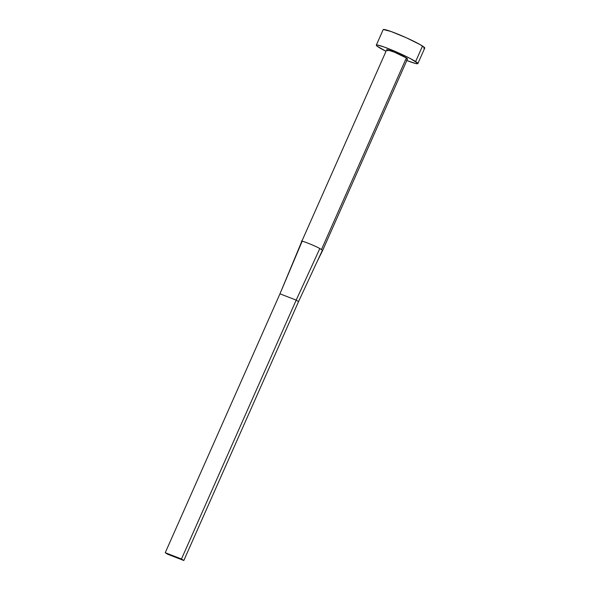 <?xml version="1.0" encoding="UTF-8"?>
<svg xmlns="http://www.w3.org/2000/svg" width="590" height="590" viewBox="0 0 590 590"><rect width="100%" height="100%" fill="white"/><g stroke="black" fill="none" stroke-linecap="round" stroke-linejoin="round"><path stroke-width="0.89" d="M386.76 49.715L394.275 52.119L406.363 57.968A11.365 0.974 -156.1 0 0 394.858 52.363A11.365 0.974 -156.1 0 0 386.693 49.774L301.8 241.34L279.962 293.827L301.984 241.664C297.957 239.031 315.37 245.779 319.817 248.574A11.365 0.974 23.9 0 1 321.469 249.541L406.363 57.968L407.417 59.037L406.156 58.882M417.875 63.587L424.756 48.056A22.737 1.94 -156.1 0 0 422.514 46.027A22.737 1.94 -156.1 0 0 399.511 34.81A22.737 1.94 -156.1 0 0 383.183 29.633L376.302 45.165A22.737 1.94 23.9 0 1 392.63 50.342A22.737 1.94 23.9 0 1 415.633 61.567L422.514 46.027L415.633 61.567A22.737 1.94 23.9 0 1 417.875 63.587A22.737 1.94 23.9 0 1 406.798 60.519M406.51 60.409L415.227 63.381L417.742 63.705L417.831 63.322L410.618 58.705L399.555 53.358L384.23 47.06L377.312 45.032L376.346 45.43L377.062 46.153L386.015 51.308A22.737 1.94 23.9 0 1 378.544 47.193A22.737 1.94 23.9 0 1 376.302 45.165M387.814 50.784L387.077 50.268M423.745 48.188L424.712 47.79L420.323 44.715L406.444 37.819L391.111 31.528L383.316 29.522M317.066 261.731L322.59 250.558L407.483 58.985A11.365 0.974 -156.1 0 0 406.363 57.968L321.469 249.541A11.365 0.974 23.9 0 1 322.406 250.234L298.54 301.623L322.406 250.234A11.365 0.974 -156.1 0 0 321.469 249.541A11.365 0.974 -156.1 0 0 319.817 248.574L296.187 300.111L298.54 301.623L183.822 560.5L298.54 301.623L296.187 300.111L319.817 248.574C315.37 245.779 297.957 239.031 301.984 241.664M279.962 293.827L296.187 300.111L181.469 558.996L165.244 552.705L279.962 293.827L296.187 300.111L181.469 558.996L165.244 552.705L167.597 554.216L183.822 560.5L181.469 558.996L183.822 560.5L167.597 554.216L165.244 552.705L279.962 293.827"/></g></svg>
